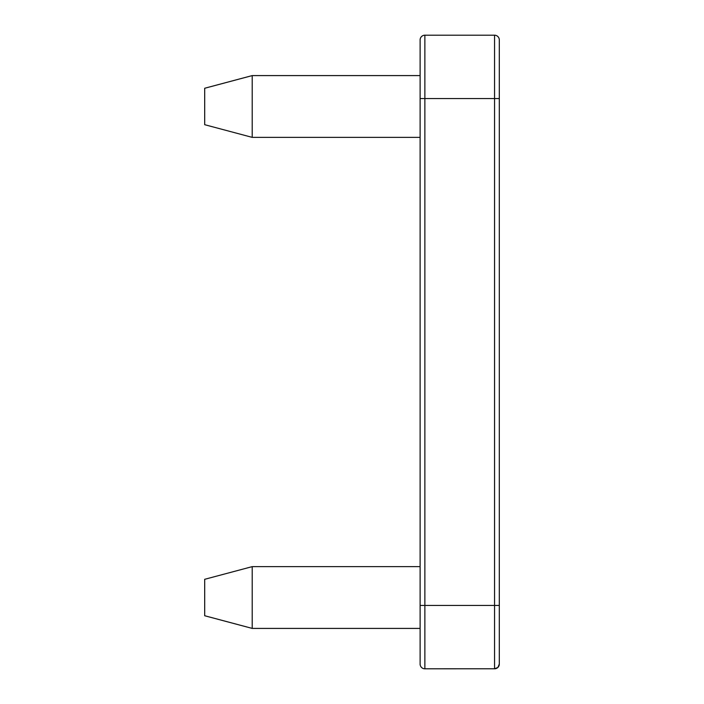 <?xml version="1.0" encoding="UTF-8"?>
<svg xmlns="http://www.w3.org/2000/svg" width="704" height="704" viewBox="0 0 704 704"><rect width="100%" height="100%" fill="white"/><g stroke="black" fill="none" stroke-linecap="round" stroke-linejoin="round"><path stroke-width="1.06" d="M499.312 616.528L499.312 624.325M420.112 137.368L252.208 137.368L252.208 75.592L420.112 75.592L420.112 39.952L420.112 664.048L420.112 628.408L252.208 628.408L252.208 566.632L420.112 566.632M252.208 628.408L204.688 615.736L204.688 579.304L252.208 566.632M499.312 79.675L499.312 87.472M252.208 137.368L204.688 124.696L204.688 88.264L252.208 75.592M420.112 39.952A4.752 4.752 0 0 1 424.864 35.2L494.56 35.2A4.752 4.752 0 0 1 499.312 39.952L499.312 664.048L497.922 667.41L494.56 668.8A4.752 4.752 0 0 0 499.312 664.048L497.922 667.41L494.56 668.8A4.752 4.752 0 0 0 499.312 664.048L497.922 667.41L495.088 668.774L424.864 668.8A4.752 4.752 0 0 1 420.112 664.048A4.752 4.752 0 0 0 424.864 668.8A4.752 4.752 0 0 1 420.112 664.048M420.112 66.088L420.112 98.56L494.56 98.56L494.56 668.8M424.864 35.2L424.864 605.44L420.112 605.44L420.112 637.912M494.56 35.2L494.56 98.56L499.312 98.56M424.864 668.8L424.864 605.44L499.312 605.44"/></g></svg>
